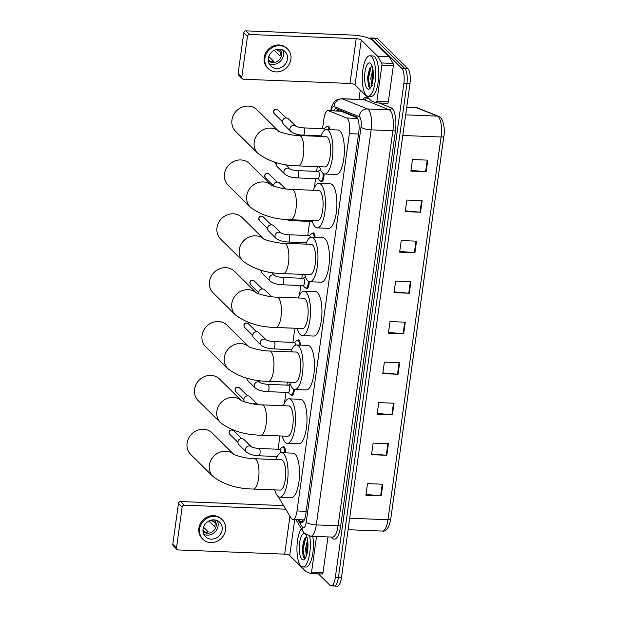 <?xml version="1.0" encoding="UTF-8"?>
<svg xmlns="http://www.w3.org/2000/svg" width="617" height="617" viewBox="0 0 617 617"><rect width="100%" height="100%" fill="white"/><g stroke="black" fill="none" stroke-linecap="round" stroke-linejoin="round"><path stroke-width="0.93" d="M279.524 449.307L282.308 447.202A6.07 1.998 92.3 0 1 282.841 447.009A6.479 2.129 92.3 0 1 283.619 446.631A6.479 2.129 92.3 0 1 284.221 446.932A6.479 2.129 92.3 0 1 285.501 452.855M294.371 389.412A6.479 2.129 92.3 0 1 292.003 395.451A6.479 2.129 92.3 0 1 291.401 395.158A6.479 2.129 92.3 0 1 291.278 395.019A6.07 1.998 92.3 0 1 290.746 394.787A6.07 1.998 92.3 0 1 290.692 394.741M297.687 340.137A6.479 2.129 92.3 0 1 298.443 339.766A6.479 2.129 92.3 0 1 299.044 340.06A6.479 2.129 92.3 0 1 300.332 345.134M309.233 281.676A6.479 2.129 92.3 0 1 306.834 288.579A6.479 2.129 92.3 0 1 306.233 288.286A6.479 2.129 92.3 0 1 306.109 288.147M309.186 235.563L311.971 233.457A6.07 1.998 92.3 0 1 312.495 233.265A6.479 2.129 92.3 0 1 313.274 232.894A6.479 2.129 92.3 0 1 313.876 233.187A6.479 2.129 92.3 0 1 315.117 237.406M324.048 173.917A6.479 2.129 92.3 0 1 321.665 181.714A6.479 2.129 92.3 0 1 321.064 181.413A6.479 2.129 92.3 0 1 320.94 181.275M327.349 126.4A6.479 2.129 92.3 0 1 328.105 126.022A6.479 2.129 92.3 0 1 328.707 126.323A6.479 2.129 92.3 0 1 329.871 129.678M278.198 496.546L291.108 518.103A12.139 3.995 -87.7 0 0 291.725 518.905A12.139 3.995 -87.7 0 0 292.851 519.468A12.139 3.995 -87.7 0 0 297.016 510.969L349.369 133.658A12.139 3.995 -87.7 0 0 346.631 117.994L328.514 110.698A12.139 3.995 -87.7 0 0 328.051 110.597A12.139 3.995 -87.7 0 0 323.886 119.096L322.56 128.637M357.181 117.731L340.923 111.191L328.051 110.597M274.65 489.89A12.139 3.995 -87.7 0 0 275.236 491.518M317.292 166.644L316.629 171.387M315.626 178.637L314.362 187.73M309.695 221.387L307.736 235.509M302.345 274.364L301.806 278.259M300.795 285.509L299.415 295.45M294.864 328.259L292.905 342.381M287.391 382.085L286.974 385.124M285.964 392.381L284.468 403.171M279.917 435.941L278.074 449.253M277.072 456.503L276.994 457.027M298.836 519.699L299.862 521.419A12.139 3.995 -87.7 0 0 300.479 522.229A12.139 3.995 -87.7 0 0 301.605 522.784A12.139 3.995 -87.7 0 0 305.77 514.293L358.77 132.339A12.139 3.995 -87.7 0 0 356.024 116.667L336.458 108.793A12.139 3.995 -87.7 0 0 335.995 108.692A12.139 3.995 -87.7 0 0 333.612 110.821M369.282 38.447A12.139 3.995 92.3 0 1 370.455 37.976A12.139 3.995 92.3 0 1 371.581 38.532L401.783 68.364A12.139 3.995 92.3 0 1 403.865 83.573L335.332 577.412A12.139 3.995 92.3 0 1 331.175 585.911A12.139 3.995 92.3 0 1 330.049 585.348L318.411 573.864M358.947 99.383L360.251 89.974M370.455 37.976L373.509 38.1A12.139 3.995 92.3 0 1 374.635 38.655L404.837 68.479A12.139 3.995 92.3 0 1 406.919 83.696L338.394 577.535A12.139 3.995 92.3 0 1 334.229 586.027A12.139 3.995 92.3 0 1 333.103 585.471M336.666 110.937A12.139 3.995 92.3 0 1 337.815 109.34M303.171 521.92A12.139 3.995 92.3 0 1 302.916 521.542L301.89 519.822M334.229 586.027L337.283 586.15A12.139 3.995 92.3 0 0 341.448 577.659L409.973 83.812A12.139 3.995 92.3 0 0 407.891 68.603L377.689 38.778A12.139 3.995 92.3 0 0 376.563 38.215L373.509 38.1A12.139 3.995 92.3 0 1 374.635 38.655L404.837 68.479A12.139 3.995 92.3 0 1 406.919 83.696L338.394 577.535A12.139 3.995 92.3 0 1 334.229 586.027L331.175 585.911M427.766 160.142L412.488 159.541L410.883 171.117L426.162 171.719L427.766 160.142M410.984 170.361L425.614 171.68A3.239 0.879 7.9 0 0 426.162 171.719M422.144 200.656L406.865 200.047L405.261 211.623L420.539 212.233L422.144 200.656M405.369 210.867L419.992 212.194A3.239 0.879 7.9 0 0 420.539 212.233M416.521 241.162L401.243 240.561L399.639 252.137L414.917 252.739L416.521 241.162M399.747 251.381L414.369 252.708A3.239 0.879 7.9 0 0 414.917 252.739M410.899 281.676L395.628 281.074L394.016 292.643L409.295 293.252L410.899 281.676M394.124 291.895L408.747 293.214A3.239 0.879 7.9 0 0 409.295 293.252M382.795 484.229L367.516 483.628L365.912 495.196L381.19 495.806L382.795 484.229M366.02 494.448L380.643 495.767A3.239 0.879 7.9 0 0 381.19 495.806M388.417 443.716L373.138 443.114L371.534 454.69L386.813 455.292L388.417 443.716M371.635 453.935L386.265 455.253A3.239 0.879 7.9 0 0 386.813 455.292M394.039 403.209L378.761 402.6L377.157 414.177L392.427 414.778L394.039 403.209M377.257 413.421L391.888 414.747A3.239 0.879 7.9 0 0 392.427 414.778M399.654 362.696L384.383 362.094L382.779 373.671L398.05 374.272L399.654 362.696M382.879 372.915L397.51 374.234A3.239 0.879 7.9 0 0 398.05 374.272M405.276 322.19L390.006 321.58L388.394 333.157L403.672 333.758L405.276 322.19M388.502 332.401L403.125 333.728A3.239 0.879 7.9 0 0 403.672 333.758M443.839 136.419L390.746 519.005A4.049 1.095 7.9 0 1 390.746 519.082C389.088 527.743 386.311 531.738 382.417 531.06A16.189 5.322 -87.7 0 0 387.97 519.738A4.049 1.095 7.9 0 0 390.746 519.082L443.854 136.349A4.049 1.095 -172.1 0 1 441.07 137.005A16.189 5.322 -87.7 0 0 437.422 116.119L416.398 107.659A16.189 5.322 -87.7 0 0 415.781 107.52L417.593 107.913A4.049 3.795 111.9 0 0 416.398 107.659L406.719 107.273M309.695 536.134A20.238 6.656 92.3 0 1 309.086 556.704A20.238 6.656 92.3 0 1 302.847 566.938A20.238 6.656 92.3 0 1 300.965 566.005A20.238 6.656 92.3 0 1 296.947 548.32A20.238 6.656 92.3 0 1 301.304 528.63M312.757 536.32A20.238 6.656 92.3 0 1 312.133 556.858A20.238 6.656 92.3 0 1 305.901 567.054L302.847 566.938M305.623 534.391A13.196 4.342 92.3 0 1 305.646 534.415A13.196 4.342 92.3 0 1 307.983 546.886A13.196 4.342 92.3 0 1 304.667 559.133A13.196 4.342 92.3 0 1 301.898 559.295A13.196 4.342 92.3 0 1 299.53 543.662A13.196 4.342 92.3 0 1 304.806 533.705M306.873 536.844L304.227 539.25L302.23 548.235L303.148 556.565L303.765 557.706L305.315 558.292M307.883 542.189L306.664 548.937L307.004 554.012M307.605 539.944L305.454 548.891L306.441 555.593L306.996 555.994M307.968 543.492L307.328 552.585M304.505 538.726L302.415 549.415L303.24 556.789M305.963 537.091L303.024 549.438L304.744 558.385M316.513 536.466L311.562 572.152L323.023 572.599A2.021 0.663 92.3 0 1 322.329 574.018A2.021 0.663 92.3 0 1 322.251 574.003L310.945 573.555M327.974 536.921L323.023 572.599M176.971 549.446L173.292 545.806A2.021 1.828 -45.4 0 1 172.799 544.294L176.485 547.935A2.021 1.828 134.6 0 0 178.128 549.932L284.676 554.151A4.049 1.095 -172.1 0 1 289.72 555.516L305.993 571.589A2.021 0.663 -87.7 0 0 306.109 571.658L310.791 573.548A2.021 0.663 -87.7 0 0 310.868 573.563A2.021 0.663 -87.7 0 0 311.562 572.152M178.475 503.395A2.021 1.828 -45.4 0 1 180.65 501.544L184.336 505.184A2.021 1.828 134.6 0 0 182.162 507.035L178.475 503.395L172.799 544.294M283.635 505.616L180.65 501.544M182.162 507.035L176.485 547.935M184.336 505.184L285.771 509.195M203.047 529.116A10.119 9.155 134.6 0 0 205.484 536.697A10.119 9.155 134.6 0 0 215.456 538.386A10.119 9.155 134.6 0 0 222.143 529.872A10.119 9.155 134.6 0 0 219.706 522.298A10.119 9.155 134.6 0 0 209.734 520.609A10.119 9.155 134.6 0 0 203.047 529.116M203.811 534.337A10.119 9.155 134.6 0 0 218.094 525.877A10.119 9.155 134.6 0 0 217.323 520.655M202.954 530.281L204.489 531.8A8.09 7.319 -45.4 0 0 208.315 531.954L203.502 527.203M208.878 521.01L214.569 526.625A8.09 7.319 -45.4 0 0 215.078 524.705A8.09 7.319 -45.4 0 0 215.102 522.769L212.233 519.938M203.001 531.391A8.09 7.319 134.6 0 0 210.929 532.564A8.09 7.319 134.6 0 0 216.181 525.8A8.09 7.319 134.6 0 0 214.369 519.876M222.267 519.707L221.526 518.982A13.759 12.448 134.6 0 0 207.968 516.684A13.759 12.448 134.6 0 0 198.875 528.252A13.759 12.448 134.6 0 0 202.191 538.564L202.924 539.289A13.759 12.448 134.6 0 0 216.482 541.579A13.759 12.448 134.6 0 0 225.583 530.011A13.759 12.448 134.6 0 0 222.267 519.707A13.759 12.448 134.6 0 0 208.708 517.416A13.759 12.448 134.6 0 0 199.615 528.985A13.759 12.448 134.6 0 0 202.924 539.289M214.917 522.591L210.875 520.224M233.851 454.405L212.086 432.91A15.178 13.728 134.6 0 0 197.131 430.381A15.178 13.728 134.6 0 0 187.098 443.145A15.178 13.728 134.6 0 0 190.761 454.505L213.027 476.501A15.178 13.728 -45.4 0 1 209.371 465.133A15.178 13.728 -45.4 0 1 219.004 452.546A15.178 13.728 -45.4 0 1 233.766 454.359M254.574 458.716A15.178 4.99 -87.7 0 1 255.978 459.418A15.178 4.99 -87.7 0 1 258.577 478.43A15.178 4.99 -87.7 0 1 253.371 489.05L280.103 490.106A15.178 4.99 -87.7 0 0 285.555 477.342A15.178 4.99 -87.7 0 0 282.717 460.475A15.178 4.99 -87.7 0 0 281.306 459.773L254.574 458.716C245.319 458.801 232.169 454.259 233.604 454.266M275.953 459.565A22.258 7.319 92.3 0 1 281.583 452.701A22.258 7.319 92.3 0 1 283.65 453.719A22.258 7.319 92.3 0 1 287.815 478.46A22.258 7.319 92.3 0 1 279.825 497.179A22.258 7.319 92.3 0 1 277.758 496.161A22.258 7.319 92.3 0 1 274.758 489.89M281.583 452.701L293.044 453.156A22.258 7.319 92.3 0 1 295.103 454.174A22.258 7.319 92.3 0 1 299.268 478.908A22.258 7.319 92.3 0 1 291.286 497.634L279.825 497.179M241.324 400.549L219.559 379.054A15.178 13.728 134.6 0 0 204.605 376.524A15.178 13.728 134.6 0 0 194.571 389.281A15.178 13.728 134.6 0 0 198.234 400.649L220.5 422.645A15.178 13.728 -45.4 0 1 216.845 411.277A15.178 13.728 -45.4 0 1 226.478 398.682A15.178 13.728 -45.4 0 1 241.239 400.502M262.048 404.86A15.178 4.99 -87.7 0 1 263.451 405.554A15.178 4.99 -87.7 0 1 266.05 424.573A15.178 4.99 -87.7 0 1 260.844 435.186L287.584 436.242A15.178 4.99 -87.7 0 0 293.029 423.478A15.178 4.99 -87.7 0 0 290.191 406.611A15.178 4.99 -87.7 0 0 288.779 405.917L262.048 404.86C252.793 404.945 239.643 400.402 241.077 400.402M283.427 405.708A22.258 7.319 92.3 0 1 289.057 398.837A22.258 7.319 92.3 0 1 291.124 399.862A22.258 7.319 92.3 0 1 295.288 424.596A22.258 7.319 92.3 0 1 287.298 443.322A22.258 7.319 92.3 0 1 285.231 442.304A22.258 7.319 92.3 0 1 282.231 436.034M289.057 398.837L300.518 399.292A22.258 7.319 92.3 0 1 302.585 400.317A22.258 7.319 92.3 0 1 306.742 425.051A22.258 7.319 92.3 0 1 298.759 443.777L287.298 443.322M248.798 346.685L227.033 325.19A15.178 13.728 134.6 0 0 212.078 322.66A15.178 13.728 134.6 0 0 202.044 335.424A15.178 13.728 134.6 0 0 205.708 346.793L227.974 368.781A15.178 13.728 -45.4 0 1 224.318 357.42A15.178 13.728 -45.4 0 1 233.951 344.826A15.178 13.728 -45.4 0 1 248.713 346.638M269.521 351.004A15.178 4.99 -87.7 0 1 270.932 351.698A15.178 4.99 -87.7 0 1 273.524 370.709A15.178 4.99 -87.7 0 1 268.318 381.329L295.057 382.386A15.178 4.99 -87.7 0 0 300.502 369.622A15.178 4.99 -87.7 0 0 297.664 352.754A15.178 4.99 -87.7 0 0 296.253 352.06L269.521 351.004C260.266 351.088 247.116 346.546 248.551 346.546M290.9 351.844A22.258 7.319 92.3 0 1 296.53 344.98A22.258 7.319 92.3 0 1 298.597 345.998A22.258 7.319 92.3 0 1 302.762 370.74A22.258 7.319 92.3 0 1 294.772 389.466A22.258 7.319 92.3 0 1 292.713 388.44A22.258 7.319 92.3 0 1 289.705 382.178M296.53 344.98L307.991 345.435A22.258 7.319 92.3 0 1 310.058 346.453A22.258 7.319 92.3 0 1 314.223 371.187A22.258 7.319 92.3 0 1 306.233 389.913L294.772 389.466M256.271 292.828L234.506 271.333A15.178 13.728 134.6 0 0 219.552 268.804A15.178 13.728 134.6 0 0 209.518 281.56A15.178 13.728 134.6 0 0 213.181 292.928L235.455 314.925A15.178 13.728 -45.4 0 1 231.791 303.556A15.178 13.728 -45.4 0 1 241.424 290.962A15.178 13.728 -45.4 0 1 256.186 292.782M276.994 297.139A15.178 4.99 -87.7 0 1 278.406 297.834A15.178 4.99 -87.7 0 1 280.997 316.853A15.178 4.99 -87.7 0 1 275.791 327.465L302.531 328.529A15.178 4.99 -87.7 0 0 307.976 315.757A15.178 4.99 -87.7 0 0 305.137 298.89A15.178 4.99 -87.7 0 0 303.726 298.196L276.994 297.139C267.739 297.224 254.59 292.682 256.032 292.689M298.373 297.988A22.258 7.319 92.3 0 1 304.004 291.124A22.258 7.319 92.3 0 1 306.071 292.142A22.258 7.319 92.3 0 1 310.235 316.876A22.258 7.319 92.3 0 1 302.245 335.602A22.258 7.319 92.3 0 1 300.186 334.584A22.258 7.319 92.3 0 1 297.178 328.313M304.004 291.124L315.464 291.571A22.258 7.319 92.3 0 1 317.531 292.597A22.258 7.319 92.3 0 1 321.696 317.331A22.258 7.319 92.3 0 1 313.706 336.057L302.245 335.602M263.744 238.964L241.98 217.469A15.178 13.728 134.6 0 0 227.025 214.94A15.178 13.728 134.6 0 0 216.991 227.704A15.178 13.728 134.6 0 0 220.655 239.072L242.928 261.06A15.178 13.728 -45.4 0 1 239.265 249.7A15.178 13.728 -45.4 0 1 248.898 237.105A15.178 13.728 -45.4 0 1 263.667 238.918M284.468 243.283A15.178 4.99 -87.7 0 1 285.879 243.977A15.178 4.99 -87.7 0 1 288.471 262.989A15.178 4.99 -87.7 0 1 283.272 273.609L310.004 274.665A15.178 4.99 -87.7 0 0 315.449 261.901A15.178 4.99 -87.7 0 0 312.611 245.034A15.178 4.99 -87.7 0 0 311.199 244.34L284.468 243.283C275.213 243.368 262.063 238.825 263.505 238.825M305.847 244.124A22.258 7.319 92.3 0 1 311.477 237.26A22.258 7.319 92.3 0 1 313.544 238.285A22.258 7.319 92.3 0 1 317.709 263.019A22.258 7.319 92.3 0 1 309.719 281.745A22.258 7.319 92.3 0 1 307.659 280.72A22.258 7.319 92.3 0 1 304.651 274.457M311.477 237.26L322.938 237.715A22.258 7.319 92.3 0 1 325.005 238.733A22.258 7.319 92.3 0 1 329.17 263.474A22.258 7.319 92.3 0 1 321.179 282.193L309.719 281.745M271.218 185.108L249.453 163.613A15.178 13.728 134.6 0 0 234.499 161.083A15.178 13.728 134.6 0 0 224.465 173.847A15.178 13.728 134.6 0 0 228.128 185.208L250.402 207.204A15.178 13.728 -45.4 0 1 246.738 195.836A15.178 13.728 -45.4 0 1 256.371 183.249A15.178 13.728 -45.4 0 1 271.141 185.061M291.941 189.419A15.178 4.99 -87.7 0 1 293.353 190.121A15.178 4.99 -87.7 0 1 295.944 209.132A15.178 4.99 -87.7 0 1 290.746 219.752L317.477 220.809A15.178 4.99 -87.7 0 0 322.922 208.037A15.178 4.99 -87.7 0 0 320.084 191.177A15.178 4.99 -87.7 0 0 318.673 190.476L291.941 189.419C282.686 189.504 269.536 184.961 270.979 184.969M313.32 190.267A22.258 7.319 92.3 0 1 318.95 183.403A22.258 7.319 92.3 0 1 321.017 184.421A22.258 7.319 92.3 0 1 325.182 209.155A22.258 7.319 92.3 0 1 317.192 227.881A22.258 7.319 92.3 0 1 315.133 226.863A22.258 7.319 92.3 0 1 312.125 220.593M318.95 183.403L330.411 183.858A22.258 7.319 92.3 0 1 332.478 184.876A22.258 7.319 92.3 0 1 336.643 209.61A22.258 7.319 92.3 0 1 328.653 228.336L317.192 227.881M278.691 131.244L256.927 109.749A15.178 13.728 134.6 0 0 241.972 107.219A15.178 13.728 134.6 0 0 231.946 119.983A15.178 13.728 134.6 0 0 235.601 131.352L257.875 153.34A15.178 13.728 -45.4 0 1 254.212 141.979A15.178 13.728 -45.4 0 1 263.845 129.385A15.178 13.728 -45.4 0 1 278.614 131.205M299.415 135.563A15.178 4.99 -87.7 0 1 300.826 136.257A15.178 4.99 -87.7 0 1 303.417 155.276A15.178 4.99 -87.7 0 1 298.219 165.888L324.951 166.945A15.178 4.99 -87.7 0 0 330.396 154.181A15.178 4.99 -87.7 0 0 327.558 137.313A15.178 4.99 -87.7 0 0 326.146 136.619L299.415 135.563C290.16 135.647 277.01 131.105 278.452 131.105M320.794 136.403A22.258 7.319 92.3 0 1 326.424 129.539A22.258 7.319 92.3 0 1 328.491 130.565A22.258 7.319 92.3 0 1 332.656 155.299A22.258 7.319 92.3 0 1 324.665 174.025A22.258 7.319 92.3 0 1 322.606 172.999A22.258 7.319 92.3 0 1 319.598 166.737M326.424 129.539L337.885 129.994A22.258 7.319 92.3 0 1 339.952 131.02A22.258 7.319 92.3 0 1 344.116 155.754A22.258 7.319 92.3 0 1 336.126 174.48L324.665 174.025M251.389 446.816L251.32 446.754C252.515 447.541 255.099 448.127 259.063 448.497L279.686 449.315A3.64 1.195 92.3 0 1 280.025 449.484A3.64 1.195 92.3 0 1 280.743 452.809M246.268 451.999L238.825 444.656A3.64 3.293 -45.4 0 1 241.872 438.594A3.64 3.293 -45.4 0 1 243.946 439.474L251.335 446.77A3.64 3.293 -45.4 0 0 245.427 449.06A3.64 3.293 -45.4 0 0 246.268 451.999C249.299 454.328 253.471 455.585 258.778 455.778A3.64 1.195 92.3 0 0 260.05 453.009A3.64 1.195 92.3 0 0 259.402 448.667A3.64 1.195 92.3 0 0 259.063 448.497M284.344 447.07L282.841 447.009A6.07 1.998 92.3 0 1 283.404 447.286A6.07 1.998 92.3 0 1 284.599 452.816M238.116 441.232L238.285 440.731A2.63 2.383 -45.4 0 1 240.021 438.98L240.514 438.803M244.787 401.929L244.756 401.906A3.64 3.293 -45.4 0 1 247.803 395.844A3.64 3.293 -45.4 0 1 249.877 396.723L257.274 404.019M244.047 398.482L244.224 397.988A2.63 2.383 -45.4 0 1 245.952 396.237L246.445 396.06M267.963 384.376L288.586 385.193A3.64 1.195 92.3 0 1 288.926 385.355A3.64 1.195 92.3 0 1 289.604 389.404A3.64 1.195 92.3 0 1 288.293 392.474L267.678 391.656A3.64 1.195 92.3 0 0 268.95 388.887A3.64 1.195 92.3 0 0 268.302 384.545A3.64 1.195 92.3 0 0 267.963 384.376C263.999 383.998 261.415 383.419 260.212 382.633L260.281 382.694M293.491 389.057A6.07 1.998 92.3 0 1 291.255 395.019L292.759 395.081M257.914 380.357L260.235 382.648A3.64 3.293 -45.4 0 0 254.327 384.931A3.64 3.293 -45.4 0 0 255.168 387.877L247.725 380.535A3.64 3.293 -45.4 0 1 246.815 378.105M273.894 341.625A3.64 1.195 92.3 0 1 274.233 341.795A3.64 1.195 92.3 0 1 274.881 346.137A3.64 1.195 92.3 0 1 273.609 348.906C268.295 348.713 264.13 347.456 261.099 345.134A3.64 3.293 -45.4 0 1 264.138 339.065A3.64 3.293 -45.4 0 1 266.166 339.898C267.346 340.669 269.93 341.255 273.894 341.625L294.517 342.443A3.64 1.195 92.3 0 1 294.857 342.612A3.64 1.195 92.3 0 1 295.566 345.134M261.099 345.134L253.656 337.784A3.64 3.293 -45.4 0 1 256.695 331.722A3.64 3.293 -45.4 0 1 258.778 332.602L266.212 339.952M294.355 342.435L297.139 340.329A6.07 1.998 92.3 0 1 297.664 340.137A6.07 1.998 92.3 0 1 298.227 340.414A6.07 1.998 92.3 0 1 299.43 345.096M252.947 334.36L253.117 333.859A2.63 2.383 -45.4 0 1 254.844 332.116L255.338 331.938M258.878 293.923A3.64 3.293 -45.4 0 1 264.708 289.851L271.65 296.708M258.878 291.61L259.047 291.116A2.63 2.383 -45.4 0 1 260.775 289.365L261.269 289.188M282.794 277.503L303.41 278.321A3.64 1.195 92.3 0 1 303.749 278.491A3.64 1.195 92.3 0 1 304.436 282.532A3.64 1.195 92.3 0 1 303.124 285.602L282.501 284.784A3.64 1.195 92.3 0 0 283.781 282.015A3.64 1.195 92.3 0 0 283.126 277.673A3.64 1.195 92.3 0 0 282.794 277.503C278.822 277.133 276.246 276.547 275.043 275.76L275.113 275.822M308.33 281.275A6.07 1.998 92.3 0 1 306.086 288.147A6.07 1.998 92.3 0 1 305.569 287.915A6.07 1.998 92.3 0 1 305.523 287.869M271.711 272.467L275.066 275.776A3.64 3.293 -45.4 0 0 269.151 278.066A3.64 3.293 -45.4 0 0 269.991 281.013L262.557 273.663A3.64 3.293 -45.4 0 1 261.793 270.393M281.043 233.079L280.974 233.018C282.177 233.804 284.753 234.383 288.725 234.753L309.348 235.571A3.64 1.195 92.3 0 1 309.68 235.74A3.64 1.195 92.3 0 1 310.32 237.491M275.93 238.262L268.488 230.912A3.64 3.293 -45.4 0 1 271.526 224.85A3.64 3.293 -45.4 0 1 273.601 225.729L280.997 233.033A3.64 3.293 -45.4 0 0 275.089 235.316A3.64 3.293 -45.4 0 0 275.93 238.262C278.961 240.584 283.126 241.841 288.432 242.034A3.64 1.195 92.3 0 0 289.712 239.265A3.64 1.195 92.3 0 0 289.065 234.923A3.64 1.195 92.3 0 0 288.725 234.753M313.999 233.326L312.495 233.265A6.07 1.998 92.3 0 1 313.058 233.542A6.07 1.998 92.3 0 1 314.215 237.368M267.778 227.488L267.948 226.994A2.63 2.383 -45.4 0 1 269.675 225.244L270.169 225.066M312.341 221.364A3.64 1.195 92.3 0 1 312.025 221.48L291.401 220.662A3.64 1.195 92.3 0 0 292.219 219.806M273.508 186.087A3.64 3.293 -45.4 0 1 279.54 182.979L285.478 188.848M273.709 184.738L273.879 184.244A2.63 2.383 -45.4 0 1 275.606 182.493L276.1 182.316M297.618 170.631L318.241 171.449A3.64 1.195 92.3 0 1 318.58 171.619A3.64 1.195 92.3 0 1 319.259 175.668A3.64 1.195 92.3 0 1 317.956 178.729L297.332 177.912A3.64 1.195 92.3 0 0 298.613 175.143A3.64 1.195 92.3 0 0 297.957 170.801A3.64 1.195 92.3 0 0 297.618 170.631C293.653 170.261 291.07 169.683 289.874 168.896A3.64 3.293 -45.4 0 0 283.982 171.194A3.64 3.293 -45.4 0 0 284.823 174.141C287.854 176.462 292.026 177.719 297.332 177.912M323.131 173.446A6.07 1.998 92.3 0 1 320.917 181.275A6.07 1.998 92.3 0 1 320.4 181.043A6.07 1.998 92.3 0 1 320.354 180.997M284.823 174.141L277.388 166.791A3.64 3.293 -45.4 0 1 276.671 163.366L276.848 162.873A2.63 2.383 -45.4 0 1 276.902 162.711M276.671 163.366A3.64 3.293 -45.4 0 1 276.964 162.726M303.556 127.889A3.64 1.195 92.3 0 1 303.888 128.051A3.64 1.195 92.3 0 1 304.543 132.393A3.64 1.195 92.3 0 1 303.263 135.162C297.957 134.976 293.785 133.712 290.754 131.39A3.64 3.293 -45.4 0 1 293.8 125.328A3.64 3.293 -45.4 0 1 295.821 126.153C297.001 126.932 299.584 127.511 303.556 127.889L324.172 128.698A3.64 1.195 92.3 0 1 324.511 128.868A3.64 1.195 92.3 0 1 325.005 129.902M290.754 131.39L283.319 124.04A3.64 3.293 -45.4 0 1 286.357 117.978A3.64 3.293 -45.4 0 1 288.432 118.857L295.828 126.161M324.018 128.698L326.794 126.585A6.07 1.998 92.3 0 1 327.326 126.4A6.07 1.998 92.3 0 1 327.889 126.678A6.07 1.998 92.3 0 1 328.954 129.639M282.609 120.616L282.779 120.122A2.63 2.383 -45.4 0 1 284.506 118.371L285 118.194M381.884 65.379A2.021 0.663 -87.7 0 0 381.638 62.98L377.619 56.27A2.021 0.663 -87.7 0 0 377.519 56.139L388.98 56.594A2.021 0.663 92.3 0 1 389.08 56.725L393.098 63.435A2.021 0.663 92.3 0 1 393.337 65.834L381.884 65.379L376.879 101.458L388.332 101.905A2.021 0.663 92.3 0 1 387.638 103.324A2.021 0.663 92.3 0 1 387.561 103.309L376.262 102.862M393.337 65.834L388.332 101.905M388.98 56.594L372.699 40.521A16.189 4.396 7.9 0 0 352.515 35.061L245.967 30.85L249.654 34.49L356.194 38.701A4.049 1.095 -172.1 0 1 361.246 40.066L377.519 56.139M242.288 78.752L238.602 75.112A2.021 1.828 -45.4 0 1 238.116 73.6L241.802 77.241A2.021 1.828 134.6 0 0 243.437 79.238L349.986 83.457A4.049 1.095 -172.1 0 1 355.037 84.822L371.311 100.895A2.021 0.663 -87.7 0 0 371.419 100.964L376.108 102.854A2.021 0.663 -87.7 0 0 376.185 102.869A2.021 0.663 -87.7 0 0 376.879 101.458M249.654 34.49A2.021 1.828 134.6 0 0 247.471 36.341L243.792 32.701L238.116 73.6M243.792 32.701A2.021 1.828 -45.4 0 1 245.967 30.85M247.471 36.341L241.802 77.241M268.364 58.422A10.119 9.155 134.6 0 0 270.801 66.004A10.119 9.155 134.6 0 0 280.766 67.693A10.119 9.155 134.6 0 0 287.46 59.178A10.119 9.155 134.6 0 0 285.015 51.604A10.119 9.155 134.6 0 0 275.051 49.915A10.119 9.155 134.6 0 0 268.364 58.422M269.128 63.644A10.119 9.155 134.6 0 0 283.404 55.183A10.119 9.155 134.6 0 0 282.64 49.962M268.272 59.587L269.806 61.106A8.09 7.319 -45.4 0 0 273.624 61.26L268.819 56.509M274.187 50.316L279.879 55.931A8.09 7.319 -45.4 0 0 280.388 54.011A8.09 7.319 -45.4 0 0 280.419 52.075L277.55 49.244M268.318 60.697A8.09 7.319 134.6 0 0 276.246 61.87A8.09 7.319 134.6 0 0 281.499 55.106A8.09 7.319 134.6 0 0 279.686 49.183M287.576 49.013L286.843 48.288A13.759 12.448 134.6 0 0 273.285 45.99A13.759 12.448 134.6 0 0 264.192 57.566A13.759 12.448 134.6 0 0 267.508 67.87L268.241 68.595A13.759 12.448 134.6 0 0 281.799 70.886A13.759 12.448 134.6 0 0 290.892 59.317A13.759 12.448 134.6 0 0 287.576 49.013A13.759 12.448 134.6 0 0 274.017 46.722A13.759 12.448 134.6 0 0 264.924 58.291A13.759 12.448 134.6 0 0 268.241 68.595M280.234 51.897L276.185 49.53M371.635 56.733A20.238 6.656 92.3 0 1 375.421 79.215A20.238 6.656 92.3 0 1 368.156 96.244A20.238 6.656 92.3 0 1 366.282 95.311A20.238 6.656 92.3 0 1 362.495 72.829A20.238 6.656 92.3 0 1 369.76 55.8A20.238 6.656 92.3 0 1 371.635 56.733M369.76 55.8L372.815 55.923A20.238 6.656 92.3 0 1 374.689 56.849A20.238 6.656 92.3 0 1 378.476 79.338A20.238 6.656 92.3 0 1 371.21 96.36L368.156 96.244M367.215 88.601A13.196 4.342 92.3 0 1 364.955 72.073A13.196 4.342 92.3 0 1 370.701 63.443A13.196 4.342 92.3 0 1 370.956 63.721A13.196 4.342 92.3 0 1 373.293 76.192A13.196 4.342 92.3 0 1 369.976 88.439A13.196 4.342 92.3 0 1 367.215 88.601M372.182 66.15L369.544 68.556L367.547 77.541L368.465 85.871L369.074 87.012L370.632 87.599M373.192 71.495L371.982 78.251L372.313 83.318M372.923 69.251L370.771 78.197L371.758 84.899L372.313 85.3M373.285 72.798L372.637 81.891M369.822 68.032L367.732 78.721L368.557 86.095M371.28 66.397L368.341 78.745L370.061 87.691M338.988 109.811A12.139 11.384 111.9 0 0 338.401 111.006M306.179 511.331L297.016 510.969M340.923 111.191L328.514 110.698M357.567 118.425L346.631 117.994M358.531 134.02L349.369 133.658M297.918 519.668L302.268 526.933A8.09 2.661 -87.7 0 0 302.685 527.473A8.09 2.661 -87.7 0 0 306.209 522.183L361.03 127.11A8.09 2.661 -87.7 0 0 359.642 116.968A8.09 2.661 -87.7 0 0 359.202 116.667L334.082 106.556A8.09 2.661 -87.7 0 0 331.244 110.728M334.082 106.556A8.09 7.589 111.9 0 1 342.342 98.836L367.47 108.947A16.189 5.322 92.3 0 1 368.349 109.556A16.189 5.322 92.3 0 1 371.125 129.84L316.297 524.913A16.189 5.322 92.3 0 1 310.752 536.235L332.517 537.098A16.189 5.322 -87.7 0 0 338.07 525.769L392.89 130.696A16.189 5.322 -87.7 0 0 390.121 110.412A16.189 5.322 -87.7 0 0 389.234 109.811L364.115 99.699A16.189 5.322 -87.7 0 0 363.498 99.561L341.725 98.705A16.189 5.322 92.3 0 1 342.342 98.836L364.115 99.699A2.021 1.897 -68.1 0 0 366.182 97.771L369.498 99.106M379.147 102.985L391.301 107.875A18.209 5.993 92.3 0 1 395.412 131.382L340.592 526.455A2.021 0.548 7.9 0 0 338.07 525.769L316.297 524.913A8.09 2.198 -172.1 0 1 306.209 522.183M391.301 107.875A2.021 1.897 -68.1 0 1 389.234 109.811L367.47 108.947A8.09 7.589 111.9 0 0 359.202 116.667M340.592 526.455A18.209 5.993 92.3 0 1 332.656 538.356A18.209 5.993 92.3 0 1 331.738 537.145L331.684 537.068M362.665 99.53A18.209 5.993 92.3 0 1 366.182 97.771M335.332 577.412L341.448 577.659M403.865 83.573L409.973 83.812M401.783 68.364L407.891 68.603M371.581 38.532L377.689 38.778M361.03 127.11A8.09 2.198 -172.1 0 0 371.125 129.84L392.89 130.696A2.021 0.548 7.9 0 1 395.412 131.382M302.268 526.933A8.09 6.826 149.1 0 0 302.962 531.399L295.89 519.583M303.217 521.859L302.006 519.83M337.252 110.381A12.949 4.257 92.3 0 1 337.337 109.865M302.916 521.542L299.862 521.419M417.593 107.913L438.618 116.374A4.049 3.795 111.9 0 0 437.422 116.119L405.662 114.862M443.854 136.28A4.049 1.095 -172.1 0 1 443.854 136.349C445.574 126.855 442.104 116.52 438.618 116.374M349.692 518.218L387.97 519.738L441.07 137.005L402.801 135.493M404.729 322.167L403.125 333.728M399.114 362.673L397.51 374.234M393.492 403.186L391.888 414.747M387.869 443.692L386.265 455.253M382.247 484.206L380.643 495.767M410.351 281.653L408.747 293.214M415.974 241.147L414.369 252.708M421.596 200.633L419.992 212.194M427.219 160.119L425.614 171.68M289.944 516.159L284.676 554.151M294.71 519.537L289.72 555.516M233.519 430.604C230.881 429.494 229.401 429.995 229.069 432.108L229.825 434.345A2.63 2.383 -45.4 0 1 230.928 430.165A2.63 2.383 -45.4 0 1 233.519 430.604L241.609 438.587M239.458 387.854C236.812 386.743 235.332 387.252 235 389.366L235.756 391.594A2.63 2.383 -45.4 0 1 236.866 387.414A2.63 2.383 -45.4 0 1 239.458 387.854L247.548 395.844M252.955 403.888A3.64 3.293 -45.4 0 1 257.266 404.019L258.646 404.636M248.35 323.732C245.713 322.622 244.232 323.123 243.9 325.244L244.656 327.473A2.63 2.383 -45.4 0 1 245.759 323.293A2.63 2.383 -45.4 0 1 248.35 323.732L256.441 331.722M276.732 327.504A3.64 1.195 92.3 0 1 276.57 327.534L275.128 327.442M254.281 280.982C251.643 279.871 250.163 280.38 249.831 282.493L250.587 284.722A2.63 2.383 -45.4 0 1 251.69 280.542A2.63 2.383 -45.4 0 1 254.281 280.982L262.372 288.972M269.243 296.384A3.64 3.293 -45.4 0 1 271.449 296.684M263.181 216.86C260.544 215.749 259.055 216.258 258.731 218.372L259.487 220.601A2.63 2.383 -45.4 0 1 260.59 216.42A2.63 2.383 -45.4 0 1 263.181 216.86L271.272 224.85M269.112 174.11C266.475 173.007 264.994 173.508 264.662 175.621L265.418 177.858A2.63 2.383 -45.4 0 1 266.521 173.67A2.63 2.383 -45.4 0 1 269.112 174.11L277.203 182.1M278.012 109.988C275.375 108.885 273.886 109.386 273.555 111.5L274.318 113.736A2.63 2.383 -45.4 0 1 275.421 109.548A2.63 2.383 -45.4 0 1 278.012 109.988L286.103 117.978M356.194 38.701L349.986 83.457M361.246 40.066L355.037 84.822M389.08 56.725L377.619 56.27M381.638 62.98L393.098 63.435M303.873 519.9L304.142 520.355M337.861 109.356L336.959 110.952M304.335 519.923L292.851 519.468M302.962 531.399L304.628 533.535L310.752 536.235M341.725 98.705C337.414 99.368 334.938 100.471 334.298 102.006C332.386 104.258 331.159 107.366 330.619 111.338M415.781 107.52L406.734 107.165M382.417 531.06L348.096 529.702M310.868 573.563L322.329 574.018M253.371 489.05C237.26 488.795 223.809 484.615 213.027 476.501M260.844 435.186C244.733 434.931 231.282 430.751 220.5 422.645M268.318 381.329C252.206 381.075 238.756 376.894 227.974 368.781M275.791 327.465C259.68 327.218 246.229 323.03 235.455 314.925M283.272 273.609C267.153 273.354 253.703 269.174 242.928 261.06M290.746 219.752C274.627 219.498 261.184 215.31 250.402 207.204M298.219 165.888C282.1 165.634 268.657 161.453 257.875 153.34M277.257 456.511L258.778 455.778M229.825 434.345L237.915 442.335M235.756 391.594L243.846 399.585M255.168 387.877C258.199 390.206 262.364 391.463 267.678 391.656M288.139 392.466L290.746 394.787M288.424 385.185L290.198 383.843M291.795 349.623L273.609 348.906M297.664 340.137L299.168 340.198M244.656 327.473L252.746 335.463M297.186 328.344L276.57 327.534M250.587 284.722L258.677 292.713M269.991 281.013C273.022 283.334 277.195 284.591 282.501 284.784M302.97 285.594L305.569 287.915M306.086 288.147L307.59 288.208M303.255 278.313L305.353 276.717M260.243 269.961L261.647 271.341M306.371 242.743L288.432 242.034M259.487 220.601L267.577 228.591M282.841 219.112L291.401 220.662M311.863 221.472L312.564 222.097M265.418 177.858L273.508 185.848M289.897 168.911L285.486 164.554M317.794 178.722L320.4 181.043M320.917 181.275L322.421 181.336M318.087 171.441L320.531 169.59M273.794 161.824L276.47 164.469M320.994 135.863L303.263 135.162M327.326 126.4L328.83 126.454M274.318 113.736L282.409 121.719M376.185 102.869L387.638 103.324"/></g></svg>
